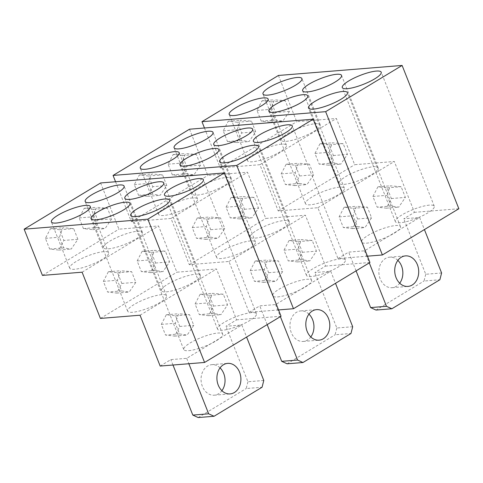 <?xml version="1.0" encoding="UTF-8"?>
<svg xmlns="http://www.w3.org/2000/svg" width="483" height="483" viewBox="0 0 483 483"><rect width="100%" height="100%" fill="white"/><g stroke="black" fill="none" stroke-linecap="round" stroke-linejoin="round"><path stroke-width="0.36" stroke-dasharray="2.42 1.81" d="M189.517 129.209L207.817 175.438L247.465 172.226L265.765 218.449L305.407 215.243L325.542 266.091L314.874 272.539L330.728 271.253L335.504 283.316M369.942 262.492L325.542 266.091M278.54 309.929L249.083 312.314L259.751 305.86L275.606 304.58L330.728 271.253M115.558 181.747L131.358 221.661L171 218.449L189.306 264.672L228.948 261.466L249.083 312.314M308.957 314.131A15.311 11.972 85.4 0 0 300.716 310.919A15.311 11.972 85.4 0 0 291.285 332.63A15.311 11.972 85.4 0 0 303.191 341.445A15.311 11.972 85.4 0 0 310.804 336.947M352.693 326.725L336.832 328.005L314.874 272.539M336.832 328.005L335.111 334.779L350.966 333.499M275.606 304.58L280.382 316.637M267.177 324.618L259.751 305.86M287.101 363.802L335.111 334.779M171 218.449L247.465 172.226M131.358 221.661L207.817 175.438M197.269 195.096A20.926 4.745 -21.6 0 0 219.62 188.05A20.926 4.745 -21.6 0 0 231.309 178.577A20.926 4.745 -21.6 0 0 226.43 177.466A20.926 4.745 -21.6 0 0 204.086 184.512A20.926 4.745 -21.6 0 0 192.397 193.985A20.926 4.745 -21.6 0 0 197.269 195.096M192.651 197.891A20.926 4.745 -21.6 0 0 170.3 204.937A20.926 4.745 -21.6 0 0 158.611 214.41A20.926 4.745 -21.6 0 0 163.489 215.521A20.926 4.745 -21.6 0 0 185.834 208.475A20.926 4.745 -21.6 0 0 197.529 199.002A20.926 4.745 -21.6 0 0 192.651 197.891M228.948 261.466L305.407 215.243M189.306 264.672L265.765 218.449M255.217 238.113A20.926 4.745 -21.6 0 0 277.568 231.061A20.926 4.745 -21.6 0 0 289.257 221.594A20.926 4.745 -21.6 0 0 284.378 220.483A20.926 4.745 -21.6 0 0 262.034 227.529A20.926 4.745 -21.6 0 0 250.339 237.002A20.926 4.745 -21.6 0 0 255.217 238.113M250.599 240.902A20.926 4.745 -21.6 0 0 228.248 247.954A20.926 4.745 -21.6 0 0 216.559 257.427A20.926 4.745 -21.6 0 0 221.437 258.532A20.926 4.745 -21.6 0 0 243.782 251.486A20.926 4.745 -21.6 0 0 255.477 242.013A20.926 4.745 -21.6 0 0 250.599 240.902M277.55 296.924A20.926 4.745 -21.6 0 0 299.901 289.878A20.926 4.745 -21.6 0 0 311.589 280.406A20.926 4.745 -21.6 0 0 306.711 279.301A20.926 4.745 -21.6 0 0 284.366 286.347A20.926 4.745 -21.6 0 0 272.672 295.819A20.926 4.745 -21.6 0 0 277.55 296.924M340.497 258.876A20.926 4.745 -21.6 0 0 318.146 265.922A20.926 4.745 -21.6 0 0 306.457 275.395A20.926 4.745 -21.6 0 0 311.336 276.505A20.926 4.745 -21.6 0 0 333.687 269.46A20.926 4.745 -21.6 0 0 345.375 259.987A20.926 4.745 -21.6 0 0 340.497 258.876M200.578 165.126L193.924 174.894L186.353 173.723L182.127 163.049L185.472 153.546L196.352 154.451L200.578 165.126L186.553 166.261L182.326 155.586L173.101 154.548L168.102 164.184L172.328 174.858L181.554 175.897L186.553 166.261M166.792 185.55L162.566 174.876L151.686 173.971L148.341 183.474L152.568 194.148L160.139 195.319L166.792 185.55L152.773 186.686L147.774 196.321L138.543 195.283L134.316 184.609L139.315 174.973L148.547 176.011L152.773 186.686M147.774 196.321L160.139 195.319M138.543 195.283L152.568 194.148M148.547 176.011L162.566 174.876M134.316 184.609L148.341 183.474M139.315 174.973L151.686 173.971M172.328 174.858L186.353 173.723M181.554 175.897L193.924 174.894M168.102 164.184L182.127 163.049M182.326 155.586L196.352 154.451M173.101 154.548L185.472 153.546M244.295 216.74L240.069 206.066L243.42 196.563L254.293 197.462L258.526 208.143L251.872 217.911L244.295 216.74L230.276 217.875L239.502 218.914L244.501 209.278L240.274 198.598L231.049 197.559L226.05 207.201L230.276 217.875M302.243 259.757L298.017 249.077L301.368 239.574L312.241 240.48L316.468 251.154L309.82 260.929L302.243 259.757L288.224 260.892L297.45 261.925L302.449 252.289L298.222 241.615L288.997 240.576L283.998 250.212L288.224 260.892M210.516 237.165L218.087 238.336L224.74 228.562L220.514 217.887L209.634 216.988L206.289 226.491L210.516 237.165L196.49 238.3L192.264 227.626L197.263 217.984L206.489 219.022L210.715 229.697L205.716 239.339L196.49 238.3M268.463 280.176L276.034 281.354L282.688 271.579L278.462 260.905L267.582 259.999L264.231 269.502L268.463 280.176L254.438 281.311L250.212 270.637L255.211 261.001L264.436 262.04L268.663 272.714L263.664 282.35L254.438 281.311M283.998 250.212L298.017 249.077M288.997 240.576L301.368 239.574M297.45 261.925L309.82 260.929M298.222 241.615L312.241 240.48M302.449 252.289L316.468 251.154M205.716 239.339L218.087 238.336M210.715 229.697L224.74 228.562M192.264 227.626L206.289 226.491M206.489 219.022L220.514 217.887M197.263 217.984L209.634 216.988M263.664 282.35L276.034 281.354M268.663 272.714L282.688 271.579M250.212 270.637L264.231 269.502M264.436 262.04L278.462 260.905M255.211 261.001L267.582 259.999M226.05 207.201L240.069 206.066M231.049 197.559L243.42 196.563M239.502 218.914L251.872 217.911M240.274 198.598L254.293 197.462M244.501 209.278L258.526 208.143M100.609 182.96L118.909 229.184L158.557 225.972L176.856 272.201L216.505 268.989L236.634 319.837L225.966 326.285L241.826 325.005L246.602 337.062M281.04 316.238L236.634 319.837M220.055 367.877A15.311 11.972 85.4 0 0 211.814 364.665A15.311 11.972 85.4 0 0 202.377 386.376A15.311 11.972 85.4 0 0 214.283 395.191A15.311 11.972 85.4 0 0 221.902 390.693M160.175 366.06L170.843 359.612L186.704 358.326L241.826 325.005M263.784 380.471L247.93 381.757L225.966 326.285M247.93 381.757L246.203 388.525L262.058 387.245M186.704 358.326L188.847 363.735M172.986 365.021L170.843 359.612M198.193 417.554L246.203 388.525M82.098 272.195L158.557 225.972M42.45 275.407L118.909 229.184M108.367 248.842A20.926 4.745 -21.6 0 0 130.712 241.796A20.926 4.745 -21.6 0 0 142.407 232.323A20.926 4.745 -21.6 0 0 137.528 231.212A20.926 4.745 -21.6 0 0 115.177 238.258A20.926 4.745 -21.6 0 0 103.489 247.731A20.926 4.745 -21.6 0 0 108.367 248.842M103.742 251.637A20.926 4.745 -21.6 0 0 81.392 258.683A20.926 4.745 -21.6 0 0 69.703 268.156A20.926 4.745 -21.6 0 0 74.581 269.266A20.926 4.745 -21.6 0 0 96.932 262.221A20.926 4.745 -21.6 0 0 108.621 252.748A20.926 4.745 -21.6 0 0 103.742 251.637M140.046 315.212L216.505 268.989M100.398 318.424L176.856 272.201M166.315 291.859A20.926 4.745 -21.6 0 0 188.66 284.813A20.926 4.745 -21.6 0 0 200.354 275.34A20.926 4.745 -21.6 0 0 195.476 274.229A20.926 4.745 -21.6 0 0 173.125 281.275A20.926 4.745 -21.6 0 0 161.437 290.748A20.926 4.745 -21.6 0 0 166.315 291.859M161.69 294.654A20.926 4.745 -21.6 0 0 139.339 301.7A20.926 4.745 -21.6 0 0 127.651 311.173A20.926 4.745 -21.6 0 0 132.529 312.284A20.926 4.745 -21.6 0 0 154.874 305.238A20.926 4.745 -21.6 0 0 166.569 295.765A20.926 4.745 -21.6 0 0 161.69 294.654M188.648 350.676A20.926 4.745 -21.6 0 0 210.993 343.63A20.926 4.745 -21.6 0 0 222.687 334.158A20.926 4.745 -21.6 0 0 217.809 333.047A20.926 4.745 -21.6 0 0 195.458 340.092A20.926 4.745 -21.6 0 0 183.769 349.565A20.926 4.745 -21.6 0 0 188.648 350.676M251.589 312.622A20.926 4.745 -21.6 0 0 229.244 319.668A20.926 4.745 -21.6 0 0 217.549 329.14A20.926 4.745 -21.6 0 0 222.428 330.251A20.926 4.745 -21.6 0 0 244.778 323.205A20.926 4.745 -21.6 0 0 256.467 313.733A20.926 4.745 -21.6 0 0 251.589 312.622M111.67 218.871L105.016 228.646L97.445 227.475L93.219 216.795L96.564 207.292L107.443 208.197L111.67 218.871L97.651 220.006L93.424 209.332L84.199 208.294L79.2 217.93L83.426 228.61L92.651 229.642L97.651 220.006M77.884 239.296L73.657 228.622L62.784 227.716L59.433 237.219L63.659 247.894L71.236 249.065L77.884 239.296L63.865 240.431L58.866 250.067L49.64 249.029L45.414 238.354L50.413 228.719L59.638 229.757L63.865 240.431M58.866 250.067L71.236 249.065M49.64 249.029L63.659 247.894M59.638 229.757L73.657 228.622M45.414 238.354L59.433 237.219M50.413 228.719L62.784 227.716M83.426 228.61L97.445 227.475M92.651 229.642L105.016 228.646M79.2 217.93L93.219 216.795M93.424 209.332L107.443 208.197M84.199 208.294L96.564 207.292M155.393 270.486L151.167 259.812L154.512 250.309L165.391 251.214L169.618 261.889L162.964 271.657L155.393 270.486L141.368 271.621L150.593 272.66L155.592 263.024L151.366 252.349L142.141 251.311L137.142 260.947L141.368 271.621M213.341 313.503L209.115 302.829L212.46 293.326L223.339 294.225L227.565 304.906L220.912 314.675L213.341 313.503L199.316 314.638L208.541 315.677L213.54 306.041L209.314 295.361L200.089 294.328L195.09 303.964L199.316 314.638M121.607 290.911L129.178 292.082L135.832 282.314L131.605 271.639L120.726 270.734L117.381 280.237L121.607 290.911L107.588 292.046L103.362 281.372L108.361 271.736L117.586 272.774L121.813 283.449L116.814 293.084L107.588 292.046M179.555 333.928L187.126 335.099L193.78 325.325L189.553 314.65L178.674 313.751L175.329 323.254L179.555 333.928L165.53 335.063L161.304 324.389L166.303 314.747L175.534 315.785L179.761 326.46L174.761 336.102L165.53 335.063M195.09 303.964L209.115 302.829M200.089 294.328L212.46 293.326M208.541 315.677L220.912 314.675M209.314 295.361L223.339 294.225M213.54 306.041L227.565 304.906M116.814 293.084L129.178 292.082M121.813 283.449L135.832 282.314M103.362 281.372L117.381 280.237M117.586 272.774L131.605 271.639M108.361 271.736L120.726 270.734M174.761 336.102L187.126 335.099M179.761 326.46L193.78 325.325M161.304 324.389L175.329 323.254M175.534 315.785L189.553 314.65M166.303 314.747L178.674 313.751M137.142 260.947L151.167 259.812M142.141 251.311L154.512 250.309M150.593 272.66L162.964 271.657M151.366 252.349L165.391 251.214M155.592 263.024L169.618 261.889M278.419 75.463L296.725 121.686L336.367 118.48L354.673 164.703L394.315 161.491L414.45 212.339L403.776 218.793L419.636 217.507L424.412 229.564M458.85 208.747L414.45 212.339M367.442 256.177L337.985 258.562L348.66 252.114L364.514 250.828L419.636 217.507M204.46 128.001L220.266 167.909L259.908 164.703L278.214 210.926L317.856 207.714L337.985 258.562M397.865 260.379A15.311 11.972 85.4 0 0 389.624 257.167A15.311 11.972 85.4 0 0 380.193 278.884A15.311 11.972 85.4 0 0 392.093 287.693A15.311 11.972 85.4 0 0 399.713 283.201M441.601 272.973L425.74 274.259L403.776 218.793M425.74 274.259L424.014 281.034L439.874 279.748M364.514 250.828L369.29 262.891M356.086 270.872L348.66 252.114M376.003 310.056L424.014 281.034M259.908 164.703L336.367 118.48M220.266 167.909L296.725 121.686M286.178 141.35A20.926 4.745 -21.6 0 0 308.528 134.298A20.926 4.745 -21.6 0 0 320.217 124.825A20.926 4.745 -21.6 0 0 315.339 123.72A20.926 4.745 -21.6 0 0 292.994 130.766A20.926 4.745 -21.6 0 0 281.299 140.239A20.926 4.745 -21.6 0 0 286.178 141.35M281.553 144.139A20.926 4.745 -21.6 0 0 259.208 151.191A20.926 4.745 -21.6 0 0 247.513 160.658A20.926 4.745 -21.6 0 0 252.392 161.769A20.926 4.745 -21.6 0 0 274.742 154.723A20.926 4.745 -21.6 0 0 286.431 145.25A20.926 4.745 -21.6 0 0 281.553 144.139M317.856 207.714L394.315 161.491M278.214 210.926L354.673 164.703M344.125 184.361A20.926 4.745 -21.6 0 0 366.476 177.315A20.926 4.745 -21.6 0 0 378.165 167.843A20.926 4.745 -21.6 0 0 373.287 166.732A20.926 4.745 -21.6 0 0 350.936 173.777A20.926 4.745 -21.6 0 0 339.247 183.25A20.926 4.745 -21.6 0 0 344.125 184.361M339.501 187.156A20.926 4.745 -21.6 0 0 317.156 194.202A20.926 4.745 -21.6 0 0 305.461 203.675A20.926 4.745 -21.6 0 0 310.34 204.786A20.926 4.745 -21.6 0 0 332.69 197.74A20.926 4.745 -21.6 0 0 344.379 188.267A20.926 4.745 -21.6 0 0 339.501 187.156M366.458 243.178A20.926 4.745 -21.6 0 0 388.803 236.133A20.926 4.745 -21.6 0 0 400.498 226.66A20.926 4.745 -21.6 0 0 395.619 225.549A20.926 4.745 -21.6 0 0 373.268 232.595A20.926 4.745 -21.6 0 0 361.58 242.068A20.926 4.745 -21.6 0 0 366.458 243.178M429.405 205.124A20.926 4.745 -21.6 0 0 407.054 212.17A20.926 4.745 -21.6 0 0 395.366 221.643A20.926 4.745 -21.6 0 0 400.244 222.754A20.926 4.745 -21.6 0 0 422.589 215.708A20.926 4.745 -21.6 0 0 434.283 206.235A20.926 4.745 -21.6 0 0 429.405 205.124M289.48 111.38L282.833 121.148L275.256 119.977L271.029 109.303L274.38 99.8L285.254 100.699L289.48 111.38L275.461 112.515L271.235 101.835L262.009 100.796L257.01 110.438L261.237 121.112L270.462 122.151L275.461 112.515M255.7 131.799L251.474 121.124L240.594 120.219L237.244 129.728L241.476 140.402L249.047 141.573L255.7 131.799L241.675 132.934L236.676 142.576L227.451 141.537L223.224 130.863L228.224 121.221L237.449 122.259L241.675 132.934M236.676 142.576L249.047 141.573M227.451 141.537L241.476 140.402M237.449 122.259L251.474 121.124M223.224 130.863L237.244 129.728M228.224 121.221L240.594 120.219M261.237 121.112L275.256 119.977M270.462 122.151L282.833 121.148M257.01 110.438L271.029 109.303M271.235 101.835L285.254 100.699M262.009 100.796L274.38 99.8M333.204 162.994L328.977 152.314L332.322 142.811L343.202 143.717L347.428 154.391L340.781 164.166L333.204 162.994L319.185 164.129L328.41 165.162L333.409 155.526L329.183 144.852L319.957 143.813L314.958 153.449L319.185 164.129M391.152 206.006L386.925 195.331L390.27 185.828L401.15 186.734L405.376 197.408L398.723 207.177L391.152 206.006L377.132 207.141L386.358 208.179L391.357 198.543L387.131 187.869L377.905 186.83L372.9 196.466L377.132 207.141M299.418 183.413L306.995 184.584L313.642 174.816L309.416 164.142L298.542 163.236L295.191 172.739L299.418 183.413L285.399 184.548L281.172 173.874L286.171 164.238L295.397 165.277L299.623 175.951L294.624 185.587L285.399 184.548M357.366 226.43L364.943 227.602L371.59 217.833L367.364 207.159L356.49 206.253L353.139 215.756L357.366 226.43L343.347 227.565L339.12 216.891L344.119 207.255L353.345 208.294L357.571 218.968L352.572 228.604L343.347 227.565M372.9 196.466L386.925 195.331M377.905 186.83L390.27 185.828M386.358 208.179L398.723 207.177M387.131 187.869L401.15 186.734M391.357 198.543L405.376 197.408M294.624 185.587L306.995 184.584M299.623 175.951L313.642 174.816M281.172 173.874L295.191 172.739M295.397 165.277L309.416 164.142M286.171 164.238L298.542 163.236M352.572 228.604L364.943 227.602M357.571 218.968L371.59 217.833M339.12 216.891L353.139 215.756M353.345 208.294L367.364 207.159M344.119 207.255L356.49 206.253M314.958 153.449L328.977 152.314M319.957 143.813L332.322 142.811M328.41 165.162L340.781 164.166M329.183 144.852L343.202 143.717M333.409 155.526L347.428 154.391M303.191 341.445L319.046 340.159M300.716 310.919L316.576 309.633M311.589 280.406L258.514 146.355M197.529 199.002L179.223 152.773M231.309 178.577L213.009 132.348M255.477 242.013L218.871 149.567M345.375 259.987L292.3 125.93M289.257 221.594L252.657 129.142M192.397 193.985L174.091 147.762M158.611 214.41L140.305 168.187M250.339 237.002L213.74 144.55M306.457 275.395L253.382 141.338M216.559 257.427L179.954 164.975M272.672 295.819L219.596 161.763M214.283 395.191L230.143 393.905M211.814 364.665L227.668 363.379M222.687 334.158L169.611 200.101M108.621 252.748L90.321 206.525M142.407 232.323L124.101 186.1M166.569 295.765L129.963 203.313M256.467 313.733L203.391 179.682M200.354 275.34L163.749 182.888M103.489 247.731L85.183 201.508M69.703 268.156L51.403 221.932M161.437 290.748L124.831 198.296M217.549 329.14L164.474 195.09M127.651 311.173L91.046 218.721M183.769 349.565L130.694 215.515M392.093 287.693L407.954 286.413M389.624 257.167L405.485 255.887M400.498 226.66L347.422 92.609M286.431 145.25L268.131 99.027M320.217 124.825L301.917 78.602M344.379 188.267L307.774 95.815M434.283 206.235L381.208 72.184M378.165 167.843L341.559 75.396M281.299 140.239L263 94.01M247.513 160.658L229.214 114.435M339.247 183.25L302.642 90.804M395.366 221.643L342.29 87.592M305.461 203.675L268.862 111.229M361.58 242.068L308.504 108.017"/><path stroke-width="0.72" d="M313.207 119.198L369.942 262.492L293.483 308.715L236.748 165.421L313.207 119.198L189.517 129.209L113.058 175.432L115.558 181.747M293.483 308.715L278.54 309.929M236.748 165.421L113.058 175.432M307.14 331.344A15.311 11.972 85.4 0 0 319.046 340.159A15.311 11.972 85.4 0 0 328.482 318.448A15.311 11.972 85.4 0 0 316.576 309.633A15.311 11.972 85.4 0 0 307.14 331.344M310.804 336.947A15.311 11.972 85.4 0 0 312.622 319.728A15.311 11.972 85.4 0 0 308.957 314.131M335.504 283.316L352.693 326.725L350.966 333.499L302.956 362.522L287.101 363.802L281.71 361.332L267.177 324.618M280.382 316.637L297.57 360.046L281.71 361.332M302.956 362.522L297.57 360.046M208.131 131.243A20.926 4.745 158.4 0 1 213.009 132.348A20.926 4.745 158.4 0 1 201.32 141.821A20.926 4.745 158.4 0 1 178.97 148.873A20.926 4.745 158.4 0 1 174.091 147.762A20.926 4.745 158.4 0 1 185.786 138.289A20.926 4.745 158.4 0 1 208.131 131.243M247.779 128.031A20.926 4.745 158.4 0 1 252.657 129.142A20.926 4.745 158.4 0 1 240.963 138.615A20.926 4.745 158.4 0 1 218.618 145.661A20.926 4.745 158.4 0 1 213.74 144.55A20.926 4.745 158.4 0 1 225.428 135.077A20.926 4.745 158.4 0 1 247.779 128.031M287.421 124.819A20.926 4.745 158.4 0 1 292.3 125.93A20.926 4.745 158.4 0 1 280.611 135.403A20.926 4.745 158.4 0 1 258.26 142.449A20.926 4.745 158.4 0 1 253.382 141.338A20.926 4.745 158.4 0 1 265.07 131.865A20.926 4.745 158.4 0 1 287.421 124.819M224.474 162.874A20.926 4.745 158.4 0 1 219.596 161.763A20.926 4.745 158.4 0 1 231.291 152.29A20.926 4.745 158.4 0 1 253.635 145.244A20.926 4.745 158.4 0 1 258.514 146.355A20.926 4.745 158.4 0 1 246.825 155.828A20.926 4.745 158.4 0 1 224.474 162.874M184.832 166.086A20.926 4.745 158.4 0 1 179.954 164.975A20.926 4.745 158.4 0 1 191.642 155.502A20.926 4.745 158.4 0 1 213.993 148.456A20.926 4.745 158.4 0 1 218.871 149.567A20.926 4.745 158.4 0 1 207.177 159.04A20.926 4.745 158.4 0 1 184.832 166.086M145.184 169.291A20.926 4.745 158.4 0 1 140.305 168.187A20.926 4.745 158.4 0 1 152 158.714A20.926 4.745 158.4 0 1 174.345 151.662A20.926 4.745 158.4 0 1 179.223 152.773A20.926 4.745 158.4 0 1 167.535 162.246A20.926 4.745 158.4 0 1 145.184 169.291M147.84 219.167L224.299 172.944L100.609 182.96L24.15 229.184L42.45 275.407L82.098 272.195L100.398 318.424L140.046 315.212L160.175 366.06L204.581 362.461L147.84 219.167L24.15 229.184M204.581 362.461L281.04 316.238L224.299 172.944M218.238 385.096A15.311 11.972 85.4 0 0 230.143 393.905A15.311 11.972 85.4 0 0 239.574 372.194A15.311 11.972 85.4 0 0 227.668 363.379A15.311 11.972 85.4 0 0 218.238 385.096M221.902 390.693A15.311 11.972 85.4 0 0 223.714 373.48A15.311 11.972 85.4 0 0 220.055 367.877M246.602 337.062L263.784 380.471L262.058 387.245L214.054 416.268L198.193 417.554L192.808 415.078L172.986 365.021M188.847 363.735L208.662 413.798L192.808 415.078M214.054 416.268L208.662 413.798M119.223 184.989A20.926 4.745 158.4 0 1 124.101 186.1A20.926 4.745 158.4 0 1 112.412 195.573A20.926 4.745 158.4 0 1 90.061 202.619A20.926 4.745 158.4 0 1 85.183 201.508A20.926 4.745 158.4 0 1 96.878 192.035A20.926 4.745 158.4 0 1 119.223 184.989M158.871 181.777A20.926 4.745 158.4 0 1 163.749 182.888A20.926 4.745 158.4 0 1 152.06 192.361A20.926 4.745 158.4 0 1 129.71 199.407A20.926 4.745 158.4 0 1 124.831 198.296A20.926 4.745 158.4 0 1 136.52 188.823A20.926 4.745 158.4 0 1 158.871 181.777M198.513 178.571A20.926 4.745 158.4 0 1 203.391 179.682A20.926 4.745 158.4 0 1 191.703 189.155A20.926 4.745 158.4 0 1 169.352 196.201A20.926 4.745 158.4 0 1 164.474 195.09A20.926 4.745 158.4 0 1 176.168 185.617A20.926 4.745 158.4 0 1 198.513 178.571M135.572 216.626A20.926 4.745 158.4 0 1 130.694 215.515A20.926 4.745 158.4 0 1 142.382 206.042A20.926 4.745 158.4 0 1 164.733 198.996A20.926 4.745 158.4 0 1 169.611 200.101A20.926 4.745 158.4 0 1 157.917 209.574A20.926 4.745 158.4 0 1 135.572 216.626M95.924 219.831A20.926 4.745 158.4 0 1 91.046 218.721A20.926 4.745 158.4 0 1 102.74 209.248A20.926 4.745 158.4 0 1 125.085 202.202A20.926 4.745 158.4 0 1 129.963 203.313A20.926 4.745 158.4 0 1 118.275 212.786A20.926 4.745 158.4 0 1 95.924 219.831M56.282 223.043A20.926 4.745 158.4 0 1 51.403 221.932A20.926 4.745 158.4 0 1 63.092 212.46A20.926 4.745 158.4 0 1 85.443 205.414A20.926 4.745 158.4 0 1 90.321 206.525A20.926 4.745 158.4 0 1 78.626 215.998A20.926 4.745 158.4 0 1 56.282 223.043M402.116 65.447L458.85 208.747L382.391 254.97L325.657 111.67L402.116 65.447L278.419 75.463L201.96 121.686L204.46 128.001M382.391 254.97L367.442 256.177M325.657 111.67L201.96 121.686M396.048 277.598A15.311 11.972 85.4 0 0 407.954 286.413A15.311 11.972 85.4 0 0 417.384 264.696A15.311 11.972 85.4 0 0 405.485 255.887A15.311 11.972 85.4 0 0 396.048 277.598M399.713 283.201A15.311 11.972 85.4 0 0 401.53 265.982A15.311 11.972 85.4 0 0 397.865 260.379M424.412 229.564L441.601 272.973L439.874 279.748L391.864 308.77L376.003 310.056L370.618 307.586L356.086 270.872M369.29 262.891L386.478 306.3L370.618 307.586M391.864 308.77L386.478 306.3M297.039 77.491A20.926 4.745 158.4 0 1 301.917 78.602A20.926 4.745 158.4 0 1 290.223 88.075A20.926 4.745 158.4 0 1 267.878 95.121A20.926 4.745 158.4 0 1 263 94.01A20.926 4.745 158.4 0 1 274.688 84.537A20.926 4.745 158.4 0 1 297.039 77.491M336.681 74.285A20.926 4.745 158.4 0 1 341.559 75.396A20.926 4.745 158.4 0 1 329.871 84.863A20.926 4.745 158.4 0 1 307.52 91.915A20.926 4.745 158.4 0 1 302.642 90.804A20.926 4.745 158.4 0 1 314.336 81.331A20.926 4.745 158.4 0 1 336.681 74.285M376.329 71.073A20.926 4.745 158.4 0 1 381.208 72.184A20.926 4.745 158.4 0 1 369.513 81.657A20.926 4.745 158.4 0 1 347.168 88.703A20.926 4.745 158.4 0 1 342.29 87.592A20.926 4.745 158.4 0 1 353.979 78.119A20.926 4.745 158.4 0 1 376.329 71.073M313.382 109.128A20.926 4.745 158.4 0 1 308.504 108.017A20.926 4.745 158.4 0 1 320.193 98.544A20.926 4.745 158.4 0 1 342.544 91.498A20.926 4.745 158.4 0 1 347.422 92.609A20.926 4.745 158.4 0 1 335.733 102.082A20.926 4.745 158.4 0 1 313.382 109.128M273.74 112.334A20.926 4.745 158.4 0 1 268.862 111.229A20.926 4.745 158.4 0 1 280.551 101.756A20.926 4.745 158.4 0 1 302.901 94.71A20.926 4.745 158.4 0 1 307.774 95.815A20.926 4.745 158.4 0 1 296.085 105.288A20.926 4.745 158.4 0 1 273.74 112.334M234.092 115.546A20.926 4.745 158.4 0 1 229.214 114.435A20.926 4.745 158.4 0 1 240.902 104.962A20.926 4.745 158.4 0 1 263.253 97.916A20.926 4.745 158.4 0 1 268.131 99.027A20.926 4.745 158.4 0 1 256.443 108.5A20.926 4.745 158.4 0 1 234.092 115.546"/></g></svg>
